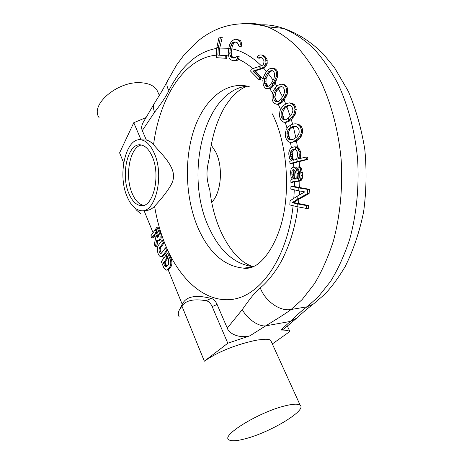 <?xml version="1.0" encoding="UTF-8"?>
<svg xmlns="http://www.w3.org/2000/svg" width="464" height="464" viewBox="0 0 464 464"><rect width="100%" height="100%" fill="white"/><g stroke="black" fill="none" stroke-linecap="round" stroke-linejoin="round"><path stroke-width="0.7" d="M260.13 24.899C267.856 24.459 275.657 25.636 283.545 28.426C293.753 32.718 303.624 39.231 313.154 47.972C322.335 57.965 330.617 69.919 337.995 83.845C348.244 105.931 355.053 131.915 357.616 159.378C359.264 186.986 356.509 214.414 349.757 239.024C344.584 254.806 338.215 268.9 330.641 281.306L318.089 297.064L306.977 306.82C302.679 309.882 297.14 314.749 290.36 321.424L280.784 330.055C285.07 329.968 288.103 330.438 289.89 331.47L287.373 326.105M296.693 318.107L283.753 329.098L280.784 330.055M298.016 206.909C295.342 225.887 290.476 242.62 283.417 257.114C276.979 270.889 266.116 283.371 260.258 287.808C256.273 290.806 250.293 298.062 242.312 309.575L227.279 328.123C229.245 334.474 240.944 338.558 249.893 335.814L227.795 343.227L204.351 361.189C217.79 351.915 234.801 344.978 255.386 340.379C264.538 338.859 269.665 338.906 270.773 340.53L271.428 341.98M289.89 331.47L272.322 343.94M99.058 117.572C89.807 104.748 117.723 80.881 140.807 82.737C148.503 83.195 153.851 85.573 156.855 89.883L158.363 93.206M284.56 405.971C292.952 403.866 298.166 403.634 300.196 405.281C307 410.176 271.138 431.909 246.169 438.532C236.727 441.131 230.875 441.479 228.601 439.582C221.572 435.07 259.417 412.038 284.56 405.971M135.494 208.464L136.184 209.85L140.488 213.539M227.795 343.227L212.187 306.611C210.586 303.125 208.551 301.165 206.08 300.73C193.824 298.601 185.774 300.382 181.929 306.072L179.121 310.41C177.996 312.985 178.019 315.102 179.197 316.773M145.934 117.595L133.771 122.711L119.596 152.865L123.668 162.876M241.935 23.49C250.34 22.603 258.866 23.71 267.513 26.813C277.634 31.146 287.431 37.741 296.896 46.603C306.02 56.736 314.25 68.875 321.598 83.021C331.801 105.461 338.604 131.88 341.179 159.807C342.844 187.879 340.141 215.766 333.454 240.764C328.332 256.789 322.022 271.098 314.511 283.678L302.076 299.64L291.061 309.5L306.977 306.82L313.426 304.036M155.44 238.583L154.292 235.77L154.622 235.306M216.381 55.17C184.179 57.867 159.552 97.921 153.555 144.716C151.276 142.17 148.874 140.598 146.351 140.006L142.291 130.564L154.512 112.334C161.646 103.083 166.437 95.839 168.884 90.608C172.312 83.23 180.693 69.96 188.738 62.814C197.223 54.891 206.579 50.083 216.798 48.395M219.281 55.216L219.727 48.065L222.244 37.364L220.499 37.213L218.324 47.543L216.845 47.601L219.054 37.172L220.499 37.213M228.764 48.546L228.184 53.859L229.112 57.872L231.136 59.96L233.386 60.738L236.234 60.836L237.336 60.297L238.606 58.87L239.221 56.736L236.257 56.121L235.787 57.368L233.81 58.093L231.559 57.321L230.631 56.538L229.738 53.917L230.272 48.9L228.764 48.546L229.5 44.991L231.472 41.308L234.529 39.33L235.973 39.283L238.258 39.997L239.992 42.027L240.329 44.103L239.83 46.394L238.276 45.901L238.45 44.498L237.139 42.613L234.859 41.899L232.638 42.653L230.979 45.472L230.272 48.9M234.72 58.006L232.07 56.643L231.461 55.506L231.205 52.183L232.412 45.588L234.088 42.769L235.503 42.102M258.831 79.53L259.649 77.534L253.182 70.969L260.965 68.481L259.098 66.514L251.36 69.119L250.566 71.102L258.831 79.53L260.397 79.611L261.11 77.61L254.643 71.056L264.022 68.057L266.522 65.134L267.241 63.29L266.945 59.027L264.874 56.318L262.96 55.112L261.481 54.996M267.45 88.902L270.158 88.792L273.464 85.678L271.997 85.614L272.815 84.17L271.8 82.569L269.694 85.608L267.629 86.565L266.591 86.385L265.344 85.248L264.277 81.786L264.648 78.439L266.301 74.803L265.205 73.411L263.604 76.954L262.827 80.365L263.291 84.889L264.335 87.035L265.791 88.473L268.691 88.734L271.997 85.614M265.205 73.411L267.711 70.076L270.28 68.434L275.065 68.713L276.677 70.139L277.64 72.291L277.518 76.856L275.338 82.418L273.464 85.678M268.001 86.397L266.817 85.312L265.965 83.468L266.116 78.515L268.534 73.515L270.094 71.636L272.322 70.719M277.112 104.388L279.92 103.93L282.228 102.202L280.749 102.155L281.718 100.932L280.859 99.047L278.435 101.529L276.266 101.923L275.239 101.459L274.096 99.975L273.366 96.205L274.073 92.933L276.097 89.726L275.135 88.021L273.174 91.159L272.049 94.378L272.066 99.058L272.907 101.5L274.23 103.344L277.112 104.388L280.749 102.155M275.135 88.021L277.994 85.266L280.749 84.164L283.55 84.361L285.534 85.219L287.019 87.064L287.773 89.529L287.193 94.273L284.432 99.429L282.228 102.202M277.246 101.749L275.575 100.027L274.908 97.933L275.546 92.991L276.799 90.787L275.326 90.724M281.996 86.803L280.239 87.104L276.799 90.787M284.003 122.351L287.831 121.922L291.85 118.952L295.168 114.382L296.247 109.62L295.736 106.906L294.431 104.69L292.517 103.385L289.698 102.863L293.207 104.655L294.512 106.877L295.011 109.591L293.88 114.359L291.868 117.305L288.968 120.147L288.295 118.03L285.615 119.851L283.4 119.66L282.419 118.917L281.422 117.125L280.964 114.852L281.068 113.152L282.1 110.072L284.461 107.404L283.661 105.432L281.375 108.042L279.925 110.966L279.473 115.652L280.076 118.326L281.213 120.524L284.003 122.351L286.352 121.904L288.968 120.147M285.778 119.758L284.873 119.683L283.898 118.941L282.907 117.148L282.541 113.181L283.579 110.107L285.058 108.234L288.817 105.479M290.481 142.332L294.559 141.897L298.851 139.125L301.119 136.596L302.708 131.967L302.482 129.096L301.391 126.573L298.074 124.021L295.023 123.807L296.769 124.01L298.3 124.833L300.098 126.562L301.182 129.091L301.397 131.967L300.666 134.734L298.445 138.173L294.269 141.247L293.811 138.968L290.951 140.053L288.753 139.264L287.848 138.26L287.03 136.207L287.077 132.159L288.428 129.369L291.056 127.351L290.458 125.17L287.9 127.153L286.16 129.671L285.232 134.218L285.569 137.037L286.485 139.531L287.889 141.259L289.089 142.1L290.481 142.332L293.074 141.909L294.269 141.247M299.732 158.479L300.475 157.163L300.794 154.158L300.417 151.334L298.932 148.323L297.064 146.92L294.263 146.844L291.769 147.593L290.035 149.083L288.863 152.325L288.799 154.274L289.722 158.833L291.572 160.724L289.722 161.246L290.023 163.572L297.227 161.576L296.902 158.462L296.258 159.407L293.126 160.289L292.071 159.616L290.708 156.617L290.528 152.801L290.963 151.223L292.39 149.831L294.263 149.28L295.748 149.768L295.295 146.92L294.263 146.844M291.781 139.809L290.232 139.258L289.327 138.255L288.521 136.207L288.556 132.165L289.907 129.381L291.578 127.913L295.029 126.318M290.023 163.572L291.612 163.525L307.939 159.39L307.574 157.018L306.124 157.052L306.472 159.425L297.227 161.576M298.949 178.512L298.758 173.635L297.61 168.913L295.62 167.11L293.19 167.208L291.943 167.748L291.05 169.215L290.528 172.08L291.05 177.265L292.384 179.11L290.841 180.107L290.934 182.474L293.422 181.447L298.277 181.302L298.242 178.913L297.476 178.942L296.844 170.845L296.131 168.966L294.141 167.156M294.193 159.987L292.749 158.357L292.198 156.583L292.007 152.778L292.442 151.2L293.874 149.808L295.121 149.443M290.934 182.474L292.517 182.398L294.826 181.407M293.666 202.565L292.187 202.664L297.314 203.882L306.611 205.598L306.466 208.44L308.357 208.307L308.461 205.471L293.666 202.565L298.915 199.149L309.105 193.61L309.413 189.324L292.564 186.203L290.986 186.284L290.812 189.086L298.161 190.692L298.236 187.833L307.713 189.416L307.371 193.714L297.72 199.056L297.929 195.75L304.802 191.893L298.161 190.692M296.194 178.971L295.11 178.53L294.106 177.144L293.399 174.806L293.289 171.97L294.13 169.801M227.279 328.123L217.1 304.454L212.187 306.611M179.736 309.198L182.253 304.378C185.762 296.502 195.379 294.507 211.114 298.404C213.55 299.013 215.54 301.032 217.1 304.454M166.866 270.106L168.2 269.897L170.816 266.91C172.132 264.735 172.248 262.067 171.175 258.924L168.722 252.973L167.608 253.083L166.541 254.516L168.716 259.799L168.513 264.335L166.918 266.44L165.996 266.951L164.476 265.431L163.403 262.798L166.988 258.007L165.909 255.368L161.298 261.574L163.693 267.484L166.385 270.164L167.991 269.282L169.702 267.038C171.013 264.857 171.129 262.195 170.056 259.04L167.608 253.083M166.837 266.545L164.998 262.032L167.991 258.036M161.472 256.522L162.69 256.377L163.844 255.467L167.637 250.345L166.553 247.724L165.445 247.834L161.669 252.973L160.764 253.472C158.995 252.341 158.589 250.438 159.552 247.776L163.293 242.614L162.226 240.021L158.497 245.189C156.078 248.17 157.893 256.679 160.944 256.58L162.731 255.583L166.524 250.456L165.445 247.834M162.226 240.021L163.334 239.917L164.407 242.51L160.654 247.666L160.086 249.98L161.437 253.222M158.27 245.531L157.203 242.904L157.644 240.648M158.392 240.688L159.1 240.625C161.205 239.853 161.745 237.504 160.724 233.589L158.044 227.093L156.942 227.18L155.921 228.642L158.236 234.279C158.671 235.956 158.439 236.965 157.534 237.29L156.693 236.443L155.26 232.934L156.177 231.635L155.307 229.512L150.87 235.84L151.728 237.951L154.245 234.372L155.133 236.547L155.376 239.105L154.344 244.412L155.347 246.883L156.699 239.917L157.998 240.723C160.097 239.952 160.637 237.603 159.616 233.682L156.942 227.18M157.174 231.693L156.362 232.841L158.149 236.918M145.18 210.349C148.521 210.685 151.653 209.305 154.57 206.202C156.89 220.046 160.527 233.021 165.48 245.114C179.974 280.279 206.173 303.816 233.775 299.152C261.226 294.588 287.286 257.584 293.138 205.732M154.292 235.77L153.062 237.835L151.728 237.951M157.203 242.904L156.681 246.749L155.347 246.883M164.998 262.032L164.534 262.67L165.607 265.304L164.476 265.431M166.675 266.701L165.607 265.304M156.246 229.436L155.307 229.512M157.116 231.553L156.177 231.635M156.362 232.841L155.26 232.934M164.407 242.51L163.293 242.614M167.637 250.345L166.524 250.456M166.854 255.27L165.909 255.368M167.933 257.903L166.988 258.007M164.534 262.67L163.403 262.798M153.555 144.716L160.909 152.992C170.758 163.589 174.853 172.347 173.188 179.261C172.243 186.453 159.001 201.585 154.57 206.202M154.187 153.103C164.766 175.612 155.307 213.921 140.795 210.627C135.152 209.711 130.541 204.914 126.956 196.237C117.131 173.698 126.289 136.103 141.584 139.954C146.537 141.039 150.736 145.423 154.187 153.103M140.325 139.797L146.351 140.006M226.687 58.336L216.23 57.669L226.687 58.336L226.757 55.668L217.86 55.129L218.324 47.543M293.631 178.594L292.627 177.207L291.902 174.864L291.792 172.022L292.349 170.097L293.596 169.563L295.243 170.914L295.991 173.745L296.194 178.982L294.286 179.046L293.631 178.594L295.11 178.53M294.106 177.144L292.627 177.207M297.929 195.75L290.081 200.744L289.82 204.931L297.035 206.677L297.314 203.882M292.187 202.664L297.72 199.056M290.986 186.284L298.236 187.833M233.386 60.738L235.869 60.198L237.168 58.771L237.777 56.631L236.257 56.121M225.156 58.232L225.324 55.57M216.23 57.669L216.845 47.601M306.466 208.44L297.035 206.677M298.242 178.913L299.089 178.408L299.657 175.508L299.547 172.637L298.752 169.795L298.074 169.348L297.981 166.959L299.35 167.371L300.492 169.232L301.095 175.456L300.84 178.344L300.179 179.806L299.524 180.786L298.277 181.302M295.295 146.92L296.293 147.216L297.494 148.347L298.99 151.357L299.257 156.165L297.853 158.966L306.124 157.052M296.902 158.462L297.621 154.645L297.244 151.821L295.748 149.768M290.458 125.17L292.018 124.3L295.023 123.807M293.811 138.968L296.908 136.88L298.717 134.061L299.181 132.373L299.048 129.949L298.108 127.873L297.001 126.875L294.344 126.115L291.056 127.351M283.661 105.432L286.816 103.368L289.698 102.863M288.295 118.03L291.108 115.246L292.593 112.131L292.883 110.403L292.511 108.1L291.386 106.297L290.203 105.56L287.541 105.403L284.461 107.404M280.749 84.164L282.332 84.303L284.339 85.167L285.83 87.012L286.572 89.482L285.94 94.227L284.258 97.475L281.718 100.932M280.859 99.047L283.318 95.665L284.467 92.365L284.577 90.666L283.997 88.554L282.727 87.07L281.503 86.617L278.893 87.046L276.097 89.726M271.829 68.237L273.859 68.643L275.483 70.064L276.44 72.222L276.266 76.792L272.815 84.17M271.8 82.569L273.859 78.723L274.659 75.348L274.613 73.724L273.841 71.868L272.472 70.743L271.237 70.574L268.749 71.555L266.301 74.803M259.098 66.514L261.992 65.592L263.314 64.45L264.028 61.973L263.83 60.471L261.974 57.988L260.548 57.24L259.341 57.35L258.158 58.093L257.015 56.944L258.222 55.581L260.205 54.897L261.702 55.019L264.573 57.147L265.71 58.94L265.971 63.203L263.651 67.228L260.965 68.481M308.461 205.471L306.611 205.598M309.105 193.61L307.371 193.714M309.413 189.324L307.713 189.416M239.83 46.394L241.228 46.51L241.732 44.219L240.799 40.954L239.731 40.124L235.973 39.283M258.158 58.093L259.48 58.186L260.884 57.42M298.538 181.296L301.003 180.716L302.325 178.28L302.569 175.392L301.554 168.246L300.115 166.878L298.648 166.924M154.512 112.334C153.184 108.53 153.195 105.456 154.558 103.107L143.074 122.624C141.532 125.564 141.271 128.209 142.291 130.564M141.044 139.78L133.771 122.711M301.003 180.716L299.524 180.786M301.664 179.742L300.179 179.806M302.325 178.28L300.84 178.344M302.569 175.392L301.095 175.456M302.453 172.521L300.985 172.573M301.954 169.186L300.492 169.232M301.554 168.246L300.098 168.293M300.817 167.324L299.35 167.371M298.456 178.895L297.476 178.942M298.758 173.635L297.273 173.693M298.323 170.787L296.844 170.845M297.61 168.913L296.131 168.966M296.937 167.997L295.452 168.043M293.37 181.9L291.862 181.969M279.92 103.93L278.446 103.89M280.83 103.373L279.351 103.333M284.432 99.429L283.017 99.383M285.604 97.521L284.258 97.475M286.3 96.234L285 96.187M287.193 94.273L285.94 94.227M287.639 92.261L286.416 92.214M287.773 89.529L286.572 89.482M287.019 87.064L285.83 87.012M285.534 85.219L284.339 85.167M283.55 84.361L282.332 84.303M286.862 122.229L285.383 122.212M287.831 121.922L286.352 121.904M289.35 121.127L287.871 121.11M291.85 118.952L290.423 118.935M293.225 117.328L291.868 117.305M294.066 116.186L292.738 116.162M295.168 114.382L293.88 114.359M295.829 112.416L294.57 112.387M296.247 109.62L295.011 109.591M295.736 106.906L294.512 106.877M294.431 104.69L293.207 104.655M292.517 103.385L291.276 103.35M292.958 142.274L291.479 142.286M294.559 141.897L293.074 141.909M297.285 140.406L295.846 140.418M298.851 139.125L297.459 139.13M299.819 138.168L298.445 138.173M301.119 136.596L299.773 136.596M302 134.734L300.666 134.734M302.708 131.967L301.397 131.967M302.482 129.096L301.182 129.091M301.391 126.573L300.098 126.562M299.593 124.845L298.3 124.833M298.074 124.021L296.769 124.01M307.939 159.39L306.472 159.425M299.918 158.282L298.462 158.317M300.475 157.163L299.031 157.197M300.695 156.13L299.257 156.165M300.794 154.158L299.367 154.187M300.417 151.334L298.99 151.357M299.808 149.547L298.381 149.57M298.932 148.323L297.494 148.347M297.76 147.198L296.293 147.216M297.064 146.92L295.58 146.937M209.693 155.011L209.438 157.534C206.26 170.827 205.941 176.993 209.827 190.269L210.238 193.563M211.688 202.275C221.247 192.983 223.457 167.289 215.795 152.099L211.143 144.925M275.338 82.418L273.922 82.348M276.283 80.301L274.949 80.231M276.834 78.909L275.541 78.839M277.518 76.856L276.266 76.792M277.768 74.872L276.544 74.803M277.64 72.291L276.44 72.222M276.677 70.139L275.483 70.064M275.065 68.713L273.859 68.643M270.158 88.792L268.691 88.734M271.399 87.963L269.926 87.899M272.223 87.18L270.756 87.116M264.022 68.057L262.595 67.97M254.643 71.056L253.182 70.969M265.031 67.315L263.651 67.228M266.075 65.94L264.747 65.853M266.522 65.134L265.211 65.047M267.241 63.29L265.971 63.203M267.334 60.755L266.092 60.668M266.945 59.027L265.71 58.94M265.814 57.24L264.573 57.147M264.874 56.318L263.633 56.225M262.96 55.112L261.702 55.019M260.64 57.443L259.341 57.35M261.11 77.61L259.649 77.534M232.412 45.588L230.979 45.472M231.205 52.183L229.773 52.078M233.16 43.918L231.716 43.802M234.088 42.769L232.638 42.653M235.149 42.137L233.694 42.015M241.732 44.219L240.329 44.103M241.425 42.143L239.992 42.027M240.799 40.954L239.343 40.826M239.731 40.124L238.258 39.997M236.234 60.836L234.714 60.732M237.336 60.297L235.869 60.198M238.606 58.87L237.168 58.771M239.221 56.736L237.777 56.631M232.998 57.42L231.559 57.321M232.07 56.643L230.631 56.538M231.461 55.506L230.028 55.407M231.176 54.021L229.738 53.917M270.094 71.636L268.749 71.555M268.534 73.515L267.102 73.434M267.896 86.443L266.591 86.385M266.817 85.312L265.344 85.248M265.965 83.468L264.497 83.398M265.739 81.855L264.277 81.786M266.116 78.515L264.648 78.439M267.113 76.05L265.646 75.974M280.239 87.104L278.893 87.046M278.481 88.612L277.043 88.554M276.712 101.506L275.239 101.459M275.575 100.027L274.096 99.975M274.908 97.933L273.435 97.887M274.839 96.257L273.366 96.205M275.546 92.991L274.073 92.933M286.972 106.511L285.528 106.476M284.873 119.683L283.4 119.66M283.898 118.941L282.419 118.917M282.907 117.148L281.422 117.125M282.443 114.881L280.964 114.852M282.541 113.181L281.068 113.152M283.579 110.107L282.1 110.072M285.058 108.234L283.579 108.199M293.666 126.713L292.221 126.701M290.232 139.258L288.753 139.264M289.327 138.255L287.848 138.26M288.521 136.207L287.03 136.207M288.283 133.823L286.804 133.823M288.556 132.165L287.077 132.159M289.907 129.381L288.428 129.369M291.578 127.913L290.099 127.902M293.55 159.581L292.071 159.616M292.749 158.357L291.264 158.392M292.198 156.583L290.708 156.617M291.955 154.727L290.464 154.756M292.007 152.778L290.528 152.801M292.442 151.2L290.963 151.223M293.874 149.808L292.39 149.831M295.765 178.982L294.286 179.046M293.613 169.575L292.964 169.592M293.828 170.044L292.349 170.097M293.289 171.97L291.792 172.022M293.399 174.806L291.902 174.864M152.14 156.351C161.159 175.647 153.062 208.429 140.586 205.575C135.795 204.781 131.869 200.692 128.801 193.314C120.338 173.994 128.203 141.74 141.259 145C145.545 145.922 149.17 149.704 152.14 156.351M143.596 205.337C138.904 204.404 135.059 200.344 132.06 193.157C124.532 175.821 129.85 146.937 141.381 145.029M296.56 318.229L290.36 321.424L265.681 325.861L249.893 335.814M181.929 306.072L204.351 361.189M260.258 287.808C265.095 301.2 280.094 311.692 291.061 309.5C287.17 312.51 278.707 317.962 265.681 325.861C258.489 326.76 246.941 318.71 242.312 309.575M219.727 48.065L228.804 48.302M228.445 55.906L219.292 55.025M235.12 57.832L232.389 56.91M231.745 48.79C242.005 50.82 251.871 56.486 261.354 65.784M252.857 68.614C248.136 64.554 243.298 61.399 238.345 59.16M263.656 68.173L266.481 71.369M263.042 79.234L255.31 70.841M274.978 83.027L276.863 86.107M272.461 93.02L269.915 88.827M268.244 86.281L265.889 82.94M268.412 73.735L273.11 80.168M284.009 99.957L285.702 103.89M280.569 109.504L278.354 104.423M277.049 101.657L274.885 97.388M278.383 88.74L282.541 96.779M291.264 119.451L292.627 124.155M287.036 128.255L285.267 122.368M284.217 119.184L282.472 114.324M286.816 106.65L290.232 116.162M296.438 140.865L297.476 147.088M291.433 147.836L290.412 142.32M289.623 138.579L288.37 133.284M293.358 126.892L295.829 137.68M299.147 161.414L299.524 166.895M293.805 167.173L293.451 162.992M292.999 158.746L292.146 152.279M299.854 181.233L299.692 187.752M294.367 186.615L294.391 181.552M294.327 177.451L293.996 169.911M299.535 190.977L299.274 194.921M293.822 198.366L294.28 189.846M182.253 304.378L168.2 269.897M163.566 258.523L162.69 256.377M161.397 253.199L160.086 249.98M153.056 232.725L143.968 210.424M298.915 199.149L298.427 203.696M157.801 236.344L156.693 236.443M160.724 233.589L159.616 233.682M160.654 247.666L159.552 247.776M163.844 255.467L162.731 255.583M171.175 258.924L170.056 259.04M170.816 266.91L169.702 267.038M169.105 269.149L167.991 269.282M211.114 298.404L206.08 300.73M249.22 86.606C225.829 80.405 203.806 99.911 193.83 130.152C183.848 160.521 185.617 199.485 198.29 228.572C209.287 253.008 224.373 266.203 243.559 268.146L251.587 267.438M168.884 90.608C166.733 86.751 166.338 83.433 167.695 80.649L167.678 80.684M154.558 103.107L161.982 91.077L167.603 80.829M247.15 86.101C203.574 90.811 184.034 175.641 209.003 227.673C219.785 251.268 234.581 264.283 253.379 266.725M167.695 80.649L176.5 65.111L184.353 54.508L199.195 40.008C218.979 24.447 241.75 20.051 267.513 26.813L283.545 28.426C297.853 33.321 311.071 41.818 323.205 53.917L334.335 67.367L348.365 91.402C356.074 109.608 361.572 129.079 364.855 149.814C366.786 170.856 366.357 191.615 363.579 212.094C359.496 231.959 353.359 250.119 345.175 266.585C338.244 278.093 331.395 287.355 324.626 294.385L313.415 304.048M312.806 304.494C308.108 308.032 302.696 312.603 296.577 318.211M159.355 95.387L156.855 89.883M300.196 405.281L270.773 340.53M145.389 139.937L141.584 139.954M272.252 113.796C287.059 142.228 291.554 193.645 279.949 228.392C273.476 247.869 263.755 260.791 255.333 265.727C250.154 268.111 246.227 268.917 243.559 268.146L252.694 267.02M247.643 86.211C243.536 87.389 239.285 90.004 234.9 94.059L231.252 97.898L225.736 105.357C217.106 119.555 211.671 136.95 209.438 157.534M253.634 266.609C249.226 265.768 243.855 262.253 242.776 261.307L237.11 256.325C231.02 250.102 225.458 241.524 220.417 230.596C215.128 218.527 211.596 205.082 209.827 190.269M140.586 205.575L143.306 205.413"/></g></svg>
